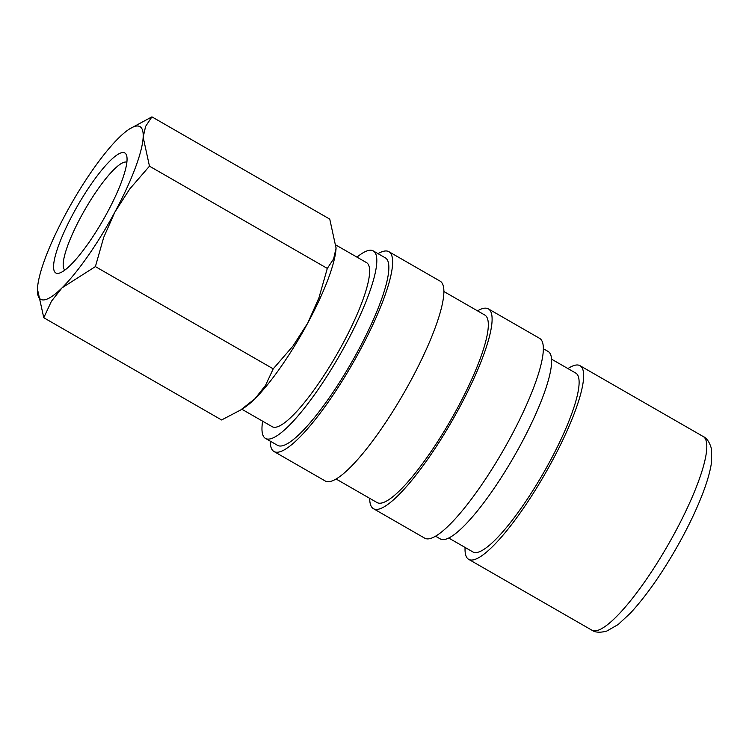 <?xml version="1.0" encoding="UTF-8"?>
<svg xmlns="http://www.w3.org/2000/svg" width="749" height="749" viewBox="0 0 749 749"><rect width="100%" height="100%" fill="white"/><g stroke="black" fill="none" stroke-linecap="round" stroke-linejoin="round"><path stroke-width="1.12" d="M448.726 538.025L472.919 551.947A103.156 21.796 -60.1 0 0 475.84 552.593A103.156 21.796 -60.1 0 0 546.564 467.488A103.156 21.796 -60.1 0 0 575.756 373.086L551.564 359.174M465.082 547.435A111.695 23.593 -60.1 0 0 468.668 559.344A111.695 23.593 -60.1 0 0 471.823 560.046A111.695 23.593 -60.1 0 0 548.408 467.9A111.695 23.593 -60.1 0 0 580.016 365.69A111.695 23.593 -60.1 0 0 576.861 364.978A111.695 23.593 -60.1 0 0 567.92 368.583M241.852 409.235L272.224 426.696A94.617 19.989 -60.1 0 0 274.892 427.295A94.617 19.989 -60.1 0 0 339.774 349.231A94.617 19.989 -60.1 0 0 366.551 262.646L336.095 245.138M37.45 289.095L43.779 317.726L51.466 301.201L62.055 287.831L95.395 266.607L103.727 237.311L114.897 212.051A99.598 21.047 -60.1 0 0 143.162 137.189A99.598 21.047 -60.1 0 0 137.142 125.991A99.598 21.047 -60.1 0 0 129.521 128.968A99.598 21.047 -60.1 0 0 118.576 138.088A99.598 21.047 -60.1 0 0 65.734 213.868A99.598 21.047 -60.1 0 0 37.469 288.73A99.598 21.047 -60.1 0 0 37.45 289.095A99.598 21.047 -60.1 0 0 43.489 299.937A99.598 21.047 -60.1 0 0 62.055 287.831A99.598 21.047 -60.1 0 0 114.897 212.051L129.774 188.926L149.472 166.175L143.162 137.189L145.606 126.375L151.925 116.863L129.521 128.968M240.672 409.984L244.005 407.868A99.598 21.047 -60.1 0 0 254.95 398.74L240.672 409.984L221.601 419.964L43.779 317.726M151.925 116.863L329.757 219.111L336.067 248.097A99.598 21.047 -60.1 0 0 336.076 247.741A99.598 21.047 -60.1 0 0 336.076 247.732L336.076 247.732M64.873 270.071A62.223 13.145 119.9 0 1 83.298 212.51A62.223 13.145 119.9 0 1 125.486 162.027A62.223 13.145 119.9 0 1 126.871 162.243M57.776 273.394A69.208 14.624 119.9 0 1 73.233 213.587A69.208 14.624 119.9 0 1 122.855 152.524A69.208 14.624 119.9 0 1 126.731 155.961A69.208 14.624 119.9 0 1 102.987 220.253A69.208 14.624 119.9 0 1 59.377 273.113A69.208 14.624 119.9 0 1 57.776 273.394M262.637 421.181A108.137 22.845 -60.1 0 0 265.483 438.418L277.542 445.346A108.137 22.845 -60.1 0 0 280.594 446.029A108.137 22.845 -60.1 0 0 354.736 356.814A108.137 22.845 -60.1 0 0 385.342 257.862L373.283 250.924A108.137 22.845 -60.1 0 0 370.231 250.241A108.137 22.845 -60.1 0 0 356.955 257.132M265.483 438.418A108.137 22.845 -60.1 0 0 268.545 439.101A108.137 22.845 -60.1 0 0 342.686 349.886A108.137 22.845 -60.1 0 0 373.283 250.924M270.239 441.152A115.252 24.352 -60.1 0 0 273.994 451.516L325.235 480.98A115.252 24.352 -60.1 0 0 328.493 481.701A115.252 24.352 -60.1 0 0 407.512 386.624A115.252 24.352 -60.1 0 0 440.131 281.156L388.89 251.692A115.252 24.352 -60.1 0 0 385.632 250.962A115.252 24.352 -60.1 0 0 378.039 253.658M273.994 451.516A115.252 24.352 -60.1 0 0 277.252 452.246A115.252 24.352 -60.1 0 0 356.271 357.161A115.252 24.352 -60.1 0 0 388.89 251.692M336.076 479.004L377 502.532A108.137 22.845 -60.1 0 0 380.061 503.225A108.137 22.845 -60.1 0 0 454.203 414.01A108.137 22.845 -60.1 0 0 484.809 315.048L443.885 291.52M369.706 498.338A115.252 24.352 -60.1 0 0 373.461 508.702L424.702 538.166A115.252 24.352 -60.1 0 0 427.951 538.896A115.252 24.352 -60.1 0 0 506.979 443.811A115.252 24.352 -60.1 0 0 539.589 338.342L488.348 308.878A115.252 24.352 -60.1 0 0 485.09 308.148A115.252 24.352 -60.1 0 0 477.506 310.854M373.461 508.702A115.252 24.352 -60.1 0 0 376.719 509.432A115.252 24.352 -60.1 0 0 455.738 414.347A115.252 24.352 -60.1 0 0 488.348 308.878M435.543 536.2L440.3 538.934A108.137 22.845 -60.1 0 0 443.352 539.617A108.137 22.845 -60.1 0 0 517.503 450.402A108.137 22.845 -60.1 0 0 548.099 351.44L543.343 348.706M307.802 322.969A99.598 21.047 -60.1 0 0 336.067 248.097L333.623 258.911L327.304 268.423L318.971 297.718L307.802 322.969L292.925 346.094L273.226 368.845L265.539 385.37L254.95 398.74A99.598 21.047 -60.1 0 0 307.802 322.969M327.304 268.423L149.472 166.175M273.226 368.845L95.395 266.607M703.171 436.498C706.869 438.174 709.631 442.294 711.466 448.857L711.55 462.124C710.408 470.363 707.721 480.146 703.489 491.456C698.134 505.79 691.009 521.201 682.142 537.707C665.178 568.856 648.007 593.929 630.63 612.916L618.15 624.535L606.784 631.07C600.164 632.83 595.174 632.521 591.822 630.152A111.695 23.593 -60.1 0 0 594.978 630.864A111.695 23.593 -60.1 0 0 675.064 532.314A111.695 23.593 -60.1 0 0 703.171 436.498L580.016 365.69M591.822 630.152L468.668 559.344"/></g></svg>
